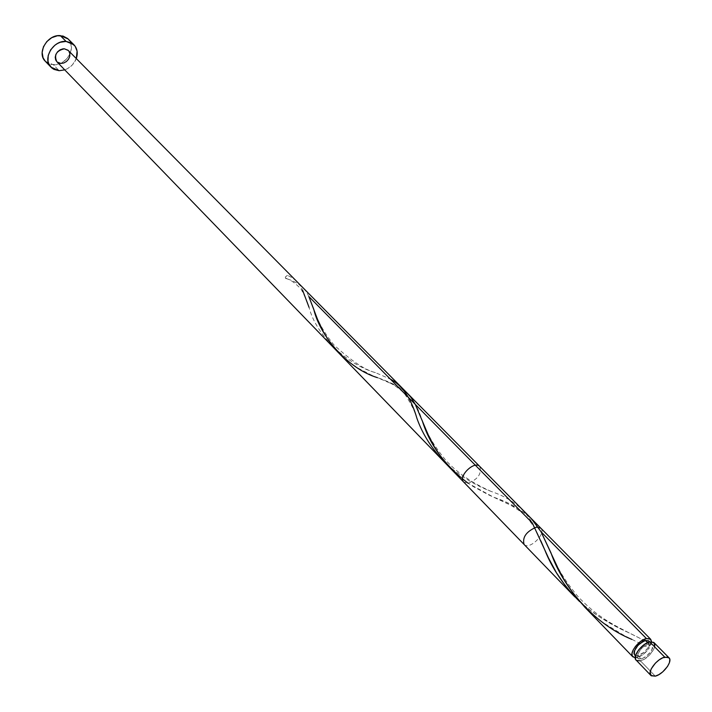 <?xml version="1.0" encoding="UTF-8"?>
<svg xmlns="http://www.w3.org/2000/svg" width="712" height="712" viewBox="0 0 712 712"><rect width="100%" height="100%" fill="white"/><g stroke="black" fill="none" stroke-linecap="round" stroke-linejoin="round"><path stroke-width="0.53" stroke-dasharray="3.56 2.67" d="M636.386 660.442L640.426 660.861L655.263 676.151L640.426 660.861C648.187 659.348 658.111 646.024 653.999 642.616M635.531 655.619L638.086 655.619L641.352 658.983L637.872 658.413C636.777 652.771 640.417 647.902 648.801 643.817L651.168 643.773L652.592 644.894L652.575 648.329L651.115 651.284L645.82 656.784L641.352 658.983L638.984 659.045L637.525 657.95L637.516 654.524L641.352 648.57L644.307 646.007L648.801 643.817L647.626 642.625L648.801 643.817L652.219 644.378C653.34 650.012 649.718 654.871 641.352 658.983L638.086 655.619C642.5 654.159 646.033 651.097 648.685 646.434L648.917 641.04M45.319 61.276L53.453 64.801L59.141 70.711L53.453 64.801C66.412 65.994 77.199 47.117 68.121 38.964M76.291 58.571C74.101 64.035 70.257 67.8 64.739 69.874L67.631 68.592L72.499 64.756L76.291 58.571M637.169 657.496L635.211 657.719L637.169 657.496C641.779 656.09 645.828 652.904 649.317 647.947L643.666 654.07L637.169 657.496M585.754 608.146L593.968 615.649L602.77 622.457L623.846 635.291L648.81 647.893L649.477 641.975M452.538 470.49L464.046 480.342L473.222 486.554L488.77 494.938L517.143 508.217L524.788 513.014L531.375 518.639M338.529 352.743L349.04 362.034L358.172 368.175L371.326 375.01L397.812 386.483L407.255 393.166M580.698 602.583L579.612 601.578C595.027 614.883 611.43 625.269 628.838 632.728L646.808 641.726L617.633 627.201L601.026 617.865L592.357 612.026L580.698 602.583M634.855 655.263L638.086 655.619L644.057 652.245L651.16 644.191L651.587 641.699L651.16 644.191L649.139 645.731L648.641 647.787M479.746 466.449C481.882 473.631 478.019 479.238 468.149 483.27L463.734 482.104M524.059 544.431C529.23 550.545 546.745 533.413 540.746 528.108M56.835 61.704C62.496 68.085 74.555 56.284 68.299 50.481M649.299 641.557L648.712 640.853M68.023 50.223L68.886 51.184M45.363 61.321L50.748 64.4L56.293 64.641L61.908 62.709L66.75 58.891L70.105 53.774L71.458 48.113L70.604 42.756L67.649 38.519M640.426 660.861L644.093 659.348L649.664 654.951L653.696 649.362L654.826 645.9M308.83 296.512C304.905 287.701 297.385 281.747 286.268 278.659L285.361 278.009L285.432 276.941L287.328 275.375L286.268 278.659L285.432 278.17L285.378 277.075L287.328 275.375C294.43 278.214 299.521 283.154 302.591 290.185M285.726 278.49C289.74 279.14 294.848 282.664 301.051 289.054C305.76 298.07 308.43 304.175 309.053 307.362C316.066 335.441 347.127 364.722 375.429 372.634L390.372 379.131M446.994 464.598C461.064 476.622 475.803 485.575 491.209 491.458C510.255 497.893 523.961 508.395 532.336 522.964M541.04 531.784C531.57 515.977 515.773 504.452 493.638 497.207L468.149 483.27M491.209 491.458C483.893 488.174 462.204 478.473 445.792 460.281C428.633 439.34 426.719 430.208 422.305 420.783C413.743 394.261 403.019 386.652 377.431 377.663C387.987 380.982 396.949 386.207 404.327 393.344C410.717 403.045 414.918 411.367 416.921 418.318M649.771 641.904L652.219 644.378M635.451 655.921L637.872 658.413M375.429 372.634C365.06 370.071 351.176 360.779 333.786 344.768C318.665 326.078 315.656 313.574 313.796 309.409M540.817 540.844C535.833 528.553 529.327 519.004 521.3 512.177C510.54 504.292 506.339 503.001 493.638 497.207M628.838 632.728C614.056 624.967 597.421 617.491 577.307 595.793C558.137 572.181 555.698 562.053 550.963 552.832"/><path stroke-width="1.07" d="M668.995 657.772L653.999 642.616L649.736 641.913L664.75 657.123L669.004 657.781C673.08 661.154 663.023 674.558 655.263 676.151L658.929 674.602L662.756 671.852L667.544 666.423L669.396 662.721L669.823 659.615L669.476 658.431L667.705 657.043L662.961 657.719L659.107 659.917L655.378 663.148L651.266 668.826L650.127 672.315L651.222 675.768L655.263 676.151L650.91 675.492C646.852 672.137 656.998 658.644 664.75 657.123L649.736 641.913L644.111 644.654L638.806 649.691L635.629 655.307L635.638 659.579L650.91 675.492M649.771 641.904L648.917 641.04L645.499 640.471L647.626 642.625L645.499 640.471L642.553 641.663L638.059 645.206L634.241 651.151L633.947 653.634L635.451 655.921M73.888 44.731L68.121 38.964L60.315 35.618L66.082 41.421L73.915 44.758C77.305 48.469 78.097 53.071 76.291 58.571L77.101 51.157L75.16 46.253L71.298 42.827L66.082 41.421L60.315 35.618C47.401 34.265 36.463 53.097 45.319 61.276L50.988 67.195C42.115 59.007 53.133 40.086 66.082 41.421L60.315 42.257L57.503 43.503L54.886 45.23L50.632 49.867L48.211 55.465L47.998 61.143L48.745 63.733L51.771 67.934L53.934 69.384L59.141 70.711L50.988 67.195M64.739 69.874L59.141 70.711L64.739 69.874M650.697 639.278L651.587 641.699L650.083 638.806L646.434 638.566L650.697 639.278L531.375 518.639L541.04 531.784L646.434 638.566L640.818 641.289L635.522 646.318L633.084 650.118L631.98 653.589L632.372 656.206L635.211 657.719L632.799 656.784C628.696 653.376 638.691 639.981 646.434 638.566L541.04 531.784L558.431 569.119L564.438 580.298L574.798 595.713L585.754 608.146M407.255 393.166L411.002 397.438L415.274 404.354L427.992 434.365L434.409 446.887L442.579 459.178L452.538 470.49M532.336 522.964L544.733 549.806C552.058 568.407 563.682 585.664 579.612 601.578L566.449 587.293L556.481 572.831L548.498 557.95L532.336 522.964L308.83 296.512L317.525 319.368L323.515 332.175L330.404 343.095L338.529 352.743M450.758 468.701L463.734 482.104C457.656 476.648 474.414 460.255 479.746 466.449L407.807 393.718M56.853 61.721L55.678 59.924L55.224 57.236L55.901 54.37L57.601 51.771L60.057 49.831L62.905 48.861L64.338 48.79L68.299 50.481L540.746 528.108L536.43 527.111C526.319 531.481 522.199 537.257 524.059 544.431L56.835 61.704C53.863 55.029 56.364 50.721 64.338 48.79L68.023 50.223M648.712 640.853L645.499 640.471C637.124 644.538 633.493 649.389 634.606 655.049M634.855 655.263L635.531 655.619M68.886 51.184L69.865 53.64L69.731 56.462L68.521 59.23L66.421 61.526L63.733 63.003L60.867 63.439L57.182 62.033M67.649 38.519L63.03 36.054L57.45 35.751L51.762 37.674L46.85 41.536L43.468 46.725L42.15 52.448L43.076 57.823L45.363 61.321M636.386 660.442L640.426 660.861M654.826 645.9L653.75 642.393L649.736 641.913C641.993 643.345 631.971 656.758 636.065 660.158M302.591 290.185L309.053 307.362M390.372 379.131C402.342 385.361 411.189 398.426 416.921 418.318C422.679 434.774 432.709 450.207 446.994 464.598M631.856 639.394C594.093 624.032 562.694 586.991 550.963 552.832L541.04 531.784M468.149 483.27C444.831 465.399 429.55 444.573 422.305 420.783M377.431 377.663C347.474 368.585 319.911 335.833 313.796 309.409L308.83 296.512M632.799 656.784L584.125 606.49M338.476 352.698L574.878 596.941M544.733 549.806L540.817 540.844"/></g></svg>

